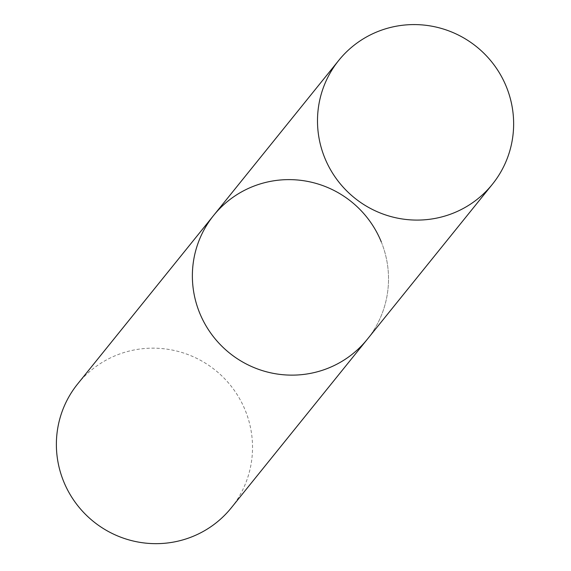 <?xml version="1.0" encoding="UTF-8"?>
<svg xmlns="http://www.w3.org/2000/svg" width="571" height="571" viewBox="0 0 571 571"><rect width="100%" height="100%" fill="white"/><g stroke="black" fill="none" stroke-linecap="round" stroke-linejoin="round"><path stroke-width="0.43" stroke-dasharray="2.85 2.14" d="M77.656 383.94A98.676 97.149 -141.1 0 1 245.287 410.435A98.676 97.149 -141.1 0 1 231.248 507.876M381.285 241.904A98.676 97.149 -141.1 0 1 367.239 339.352A98.676 97.149 38.9 0 0 368.937 219.971A98.676 97.149 38.9 0 0 253.46 186.296A98.676 97.149 38.9 0 0 213.654 215.41"/><path stroke-width="0.86" d="M492.359 184.305A98.676 97.149 38.9 0 0 494.051 64.923A98.676 97.149 38.9 0 0 378.58 31.248A98.676 97.149 38.9 0 0 338.774 60.369A98.676 97.149 38.9 0 0 337.083 179.751A98.676 97.149 38.9 0 0 452.553 213.426A98.676 97.149 38.9 0 0 492.359 184.305L231.248 507.876A98.676 97.149 -141.1 0 1 63.617 481.382A98.676 97.149 -141.1 0 1 77.656 383.94L213.654 215.41A98.676 97.149 38.9 0 0 211.962 334.799A98.676 97.149 38.9 0 0 327.433 368.473A98.676 97.149 38.9 0 0 367.239 339.352A98.676 97.149 -141.1 0 1 199.614 312.858A98.676 97.149 -141.1 0 1 213.654 215.41A98.676 97.149 -141.1 0 1 381.285 241.904M213.654 215.41L338.774 60.369"/></g></svg>

